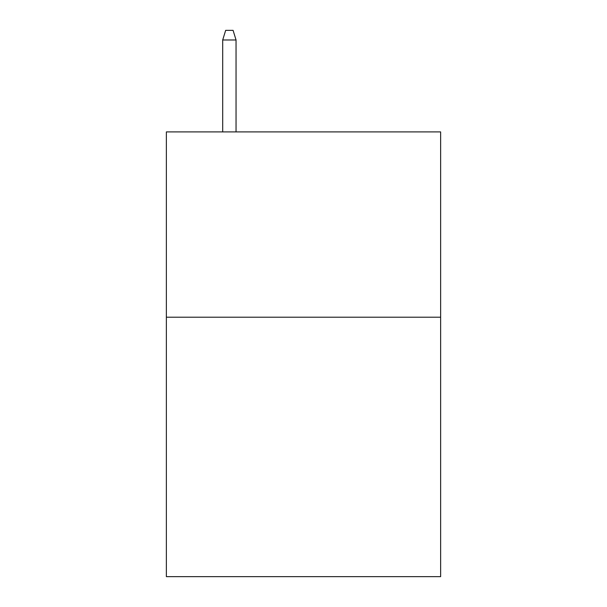 <?xml version="1.0" encoding="UTF-8"?>
<svg xmlns="http://www.w3.org/2000/svg" width="607" height="607" viewBox="0 0 607 607"><rect width="100%" height="100%" fill="white"/><g stroke="black" fill="none" stroke-linecap="round" stroke-linejoin="round"><path stroke-width="0.91" d="M440.629 317.211L440.629 576.65L166.371 576.65L166.371 131.901L440.629 131.901L440.629 317.211L166.371 317.211M236.047 131.901L236.047 39.986L222.701 39.986L222.701 131.901M222.701 39.986L225.667 30.35L233.08 30.35L236.047 39.986"/></g></svg>

